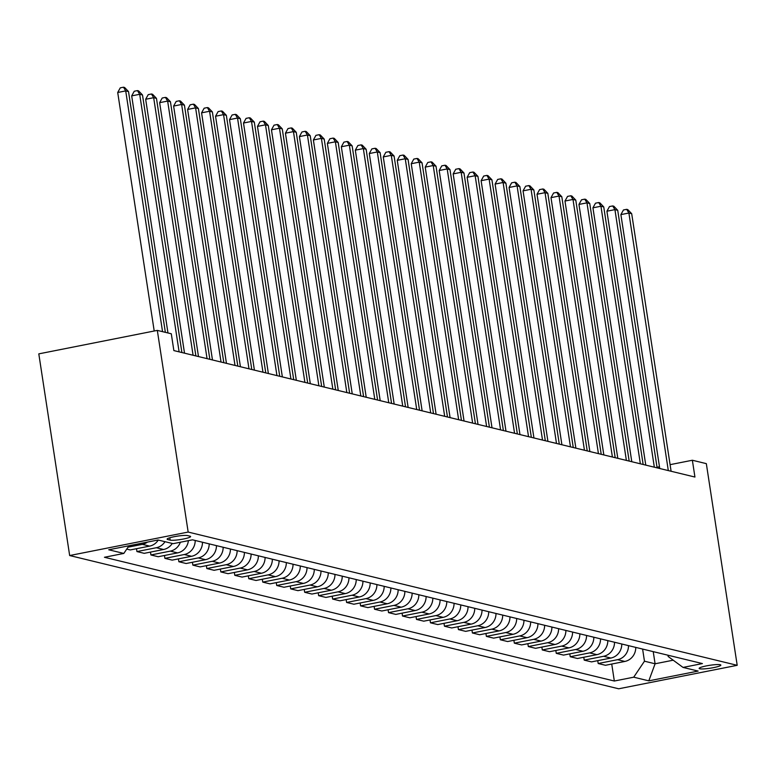 <?xml version="1.0" encoding="UTF-8"?>
<svg xmlns="http://www.w3.org/2000/svg" width="776" height="776" viewBox="0 0 776 776"><rect width="100%" height="100%" fill="white"/><g stroke="black" fill="none" stroke-linecap="round" stroke-linejoin="round"><path stroke-width="1.16" d="M720.244 664.731A10.98 1.474 171.3 0 0 708.071 665.585A10.98 1.474 171.3 0 0 699.147 668.417A10.98 1.474 171.3 0 0 699.748 668.786A10.98 1.474 171.3 0 0 711.922 667.932A10.98 1.474 171.3 0 0 720.856 665.1A10.98 1.474 171.3 0 0 720.244 664.731M69.665 555.538L618.685 688.787L737.2 665.313L188.17 532.064L69.665 555.538L38.8 353.866L157.315 330.392L188.17 532.064M157.315 330.392L171.292 333.777L173.863 350.587L694.937 477.046L692.367 460.246L670.095 464.659M167.703 539.524L170.157 540.115A10.641 1.426 171.3 0 0 181.953 539.291A10.641 1.426 171.3 0 0 190.605 536.546A10.641 1.426 171.3 0 0 190.023 536.187L187.559 535.585A10.641 1.426 171.3 0 0 175.764 536.41A10.641 1.426 171.3 0 0 167.121 539.165A10.641 1.426 171.3 0 0 167.703 539.524L167.567 538.651M128.991 545.761L123.82 553.433L104.44 557.275L614.33 681.027L611.731 664.043M123.82 553.433L108.727 549.777L158.052 539.999L173.145 543.666L192.526 539.824L702.416 663.577L683.035 667.418L698.138 671.075L648.804 680.853L633.711 677.186L614.33 681.027M692.367 460.246L706.335 463.641L737.2 665.313M659.474 466.754L657.029 467.239M683.035 667.418L668.165 656.506L667.971 655.216M653.227 651.636L655.09 663.781L673.199 660.192M642.606 649.066L644.468 661.2L655.09 663.781L648.804 680.853M635.757 647.397A13.726 12.93 103.6 0 1 624.845 661.443L605.464 665.284L598.199 663.519L597.753 660.648M621.78 644.002A13.726 12.93 103.6 0 1 610.867 658.048L591.487 661.889L584.221 660.124L583.775 657.253M607.802 640.617A13.726 12.93 103.6 0 1 596.889 654.653L577.509 658.494L570.244 656.729L569.807 653.858M593.824 637.222A13.726 12.93 103.6 0 1 582.912 651.268L563.531 655.099L556.266 653.343L555.829 650.472M579.847 633.827A13.726 12.93 103.6 0 1 568.934 647.873L549.553 651.714L542.288 649.948L541.852 647.077M565.879 630.442A13.726 12.93 103.6 0 1 554.956 644.478L535.576 648.319L528.31 646.553L527.874 643.682M551.901 627.047A13.726 12.93 103.6 0 1 540.979 641.092L521.598 644.924L514.333 643.158L513.896 640.297M537.923 623.652A13.726 12.93 103.6 0 1 527.001 637.697L507.62 641.539L500.355 639.773L499.919 636.902M523.945 620.257A13.726 12.93 103.6 0 1 513.023 634.302L493.643 638.144L486.377 636.378L485.941 633.507M509.968 616.872A13.726 12.93 103.6 0 1 499.046 630.907L479.665 634.749L472.4 632.983L471.963 630.112M495.99 613.476A13.726 12.93 103.6 0 1 485.068 627.522L465.687 631.354L458.422 629.598L457.985 626.727M482.012 610.082A13.726 12.93 103.6 0 1 471.09 624.127L451.719 627.968L444.444 626.203L444.008 623.332M468.035 606.696A13.726 12.93 103.6 0 1 457.113 620.732L437.742 624.573L430.467 622.808L430.03 619.937M454.057 603.301A13.726 12.93 103.6 0 1 443.135 617.347L423.764 621.178L416.489 619.413L416.052 616.551M440.079 599.906A13.726 12.93 103.6 0 1 429.157 613.952L409.786 617.793L402.511 616.028L402.075 613.156M426.102 596.511A13.726 12.93 103.6 0 1 415.179 610.557L395.808 614.398L388.534 612.633L388.097 609.761M412.124 593.126A13.726 12.93 103.6 0 1 401.211 607.162L381.831 611.003L374.556 609.238L374.119 606.366M398.146 589.731A13.726 12.93 103.6 0 1 387.234 603.777L367.853 607.608L360.578 605.852L360.142 602.981M384.168 586.336A13.726 12.93 103.6 0 1 373.256 600.382L353.875 604.223L346.61 602.457L346.164 599.586M370.191 582.951A13.726 12.93 103.6 0 1 359.278 596.986L339.898 600.828L332.632 599.062L332.186 596.191M356.213 579.556A13.726 12.93 103.6 0 1 345.301 593.601L325.92 597.433L318.655 595.667L318.209 592.806M342.235 576.161A13.726 12.93 103.6 0 1 331.323 590.206L311.942 594.047L304.677 592.282L304.231 589.411M328.258 572.766A13.726 12.93 103.6 0 1 317.345 586.811L297.965 590.652L290.699 588.887L290.253 586.016M314.28 569.38A13.726 12.93 103.6 0 1 303.368 583.416L283.987 587.257L276.722 585.492L276.275 582.621M300.302 565.985A13.726 12.93 103.6 0 1 289.39 580.031L270.009 583.862L262.744 582.107L262.307 579.236M286.325 562.59A13.726 12.93 103.6 0 1 275.412 576.636L256.031 580.477L248.766 578.712L248.33 575.84M272.347 559.205A13.726 12.93 103.6 0 1 261.434 573.241L242.054 577.082L234.788 575.317L234.352 572.445M258.369 555.81A13.726 12.93 103.6 0 1 247.457 569.856L228.076 573.687L220.811 571.922L220.374 569.06M244.401 552.415A13.726 12.93 103.6 0 1 233.479 566.461L214.098 570.302L206.833 568.536L206.397 565.665M230.424 549.02A13.726 12.93 103.6 0 1 219.501 563.066L200.121 566.907L192.855 565.141L192.419 562.27M216.446 545.635A13.726 12.93 103.6 0 1 205.524 559.671L186.143 563.512L178.878 561.746L178.441 558.875M202.468 542.24A13.726 12.93 103.6 0 1 191.546 556.285L172.165 560.117L164.9 558.361L164.464 555.49M188.403 540.649A13.726 12.93 103.6 0 1 177.568 552.89L158.188 556.731L150.922 554.966L150.486 552.095M172.253 543.452A13.726 12.93 103.6 0 1 163.59 549.495L144.22 553.337L136.945 551.571L136.508 548.7M158.275 540.057A13.726 12.93 103.6 0 1 149.613 546.11L130.242 549.942L126.74 549.098M147.44 542.104A13.726 12.93 103.6 0 1 142.347 544.345L128.03 547.177M164.987 541.687A13.726 12.93 103.6 0 1 156.325 547.73L136.945 551.571M180.362 542.24A13.726 12.93 103.6 0 1 170.303 551.125L150.922 554.966M195.193 540.474A13.726 12.93 103.6 0 1 184.281 554.52L164.9 558.361M209.171 543.869A13.726 12.93 103.6 0 1 198.258 557.915L178.878 561.746M223.149 547.264A13.726 12.93 103.6 0 1 212.236 561.3L192.855 565.141M237.126 550.65A13.726 12.93 103.6 0 1 226.214 564.695L206.833 568.536M251.104 554.045A13.726 12.93 103.6 0 1 240.191 568.09L220.811 571.922M265.082 557.44A13.726 12.93 103.6 0 1 254.169 571.476L234.788 575.317M279.059 560.825A13.726 12.93 103.6 0 1 268.147 574.87L248.766 578.712M293.037 564.22A13.726 12.93 103.6 0 1 282.125 578.265L262.744 582.107M307.015 567.615A13.726 12.93 103.6 0 1 296.102 581.66L276.722 585.492M320.992 571.01A13.726 12.93 103.6 0 1 310.07 585.046L290.699 588.887M334.97 574.395A13.726 12.93 103.6 0 1 324.048 588.441L304.677 592.282M348.948 577.79A13.726 12.93 103.6 0 1 338.026 591.836L318.655 595.667M362.925 581.185A13.726 12.93 103.6 0 1 352.003 595.221L332.632 599.062M376.903 584.57A13.726 12.93 103.6 0 1 365.981 598.616L346.61 602.457M390.881 587.965A13.726 12.93 103.6 0 1 379.959 602.011L360.578 605.852M404.859 591.361A13.726 12.93 103.6 0 1 393.936 605.406L374.556 609.238M418.836 594.755A13.726 12.93 103.6 0 1 407.914 608.791L388.534 612.633M432.814 598.141A13.726 12.93 103.6 0 1 421.892 612.186L402.511 616.028M446.792 601.536A13.726 12.93 103.6 0 1 435.87 615.581L416.489 619.413M460.769 604.931A13.726 12.93 103.6 0 1 449.847 618.967L430.467 622.808M474.737 608.316A13.726 12.93 103.6 0 1 463.825 622.362L444.444 626.203M488.715 611.711A13.726 12.93 103.6 0 1 477.803 625.757L458.422 629.598M502.693 615.106A13.726 12.93 103.6 0 1 491.78 629.152L472.4 632.983M516.67 618.501A13.726 12.93 103.6 0 1 505.758 632.537L486.377 636.378M530.648 621.886A13.726 12.93 103.6 0 1 519.736 635.932L500.355 639.773M544.626 625.281A13.726 12.93 103.6 0 1 533.713 639.327L514.333 643.158M558.604 628.676A13.726 12.93 103.6 0 1 547.691 642.712L528.31 646.553M572.581 632.062A13.726 12.93 103.6 0 1 561.669 646.107L542.288 649.948M586.559 635.457A13.726 12.93 103.6 0 1 575.647 649.502L556.266 653.343M600.537 638.852A13.726 12.93 103.6 0 1 589.624 652.897L570.244 656.729M614.514 642.247A13.726 12.93 103.6 0 1 603.602 656.283L584.221 660.124M628.492 645.632A13.726 12.93 103.6 0 1 617.57 659.678L598.199 663.519M633.711 677.186L644.468 661.2M162.553 331.662L125.712 90.899L128.515 91.578L165.356 332.341M154.211 331.003L117.709 92.489L125.712 90.899L123.481 87.213L124.606 87.484L128.515 91.578M117.709 92.489L120.28 87.843L123.481 87.213M179.111 351.858L139.69 94.294L142.493 94.973L181.904 352.537M167.965 332.972L131.687 95.884L139.69 94.294L137.459 90.608L138.574 90.879L142.493 94.973M131.687 95.884L134.258 91.238L137.459 90.608M193.088 355.253L153.667 97.689L156.461 98.368L195.882 355.932M184.513 353.177L145.665 99.27L153.667 97.689L151.436 93.993L152.552 94.265L156.461 98.368M145.665 99.27L148.235 94.633L151.436 93.993M207.056 358.648L167.645 101.074L170.439 101.753L209.859 359.327M198.491 356.562L159.643 102.665L167.645 101.074L165.414 97.388L166.53 97.66L170.439 101.753M159.643 102.665L162.213 98.018L165.414 97.388M221.034 362.033L181.623 104.469L184.416 105.148L223.837 362.712M212.469 359.957L173.62 106.06L181.623 104.469L179.392 100.783L180.507 101.055L184.416 105.148M173.62 106.06L176.191 101.413L179.392 100.783M235.012 365.428L195.601 107.864L198.394 108.543L237.815 366.107M226.446 363.352L187.598 109.445L195.601 107.864L193.369 104.168L194.485 104.44L198.394 108.543M187.598 109.445L190.168 104.808L193.369 104.168M248.989 368.823L209.578 111.259L212.372 111.938L251.793 369.502M240.424 366.738L201.576 112.84L209.578 111.259L207.347 107.563L208.463 107.835L212.372 111.938M201.576 112.84L204.146 108.203L207.347 107.563M262.967 372.218L223.556 114.644L226.349 115.323L265.761 372.897M254.402 370.133L215.553 116.235L223.556 114.644L221.325 110.958L222.44 111.23L226.349 115.323M215.553 116.235L218.124 111.589L221.325 110.958M276.945 375.603L237.534 118.039L240.327 118.718L279.738 376.282M268.38 373.528L229.521 119.63L237.534 118.039L235.303 114.353L236.418 114.625L240.327 118.718M229.521 119.63L232.102 114.984L235.303 114.353M290.922 378.998L251.511 121.434L254.305 122.113L293.716 379.677M282.357 376.923L243.499 123.015L251.511 121.434L249.28 117.739L250.396 118.01L254.305 122.113M243.499 123.015L246.079 118.379L249.28 117.739M304.9 382.393L265.489 124.82L268.283 125.499L307.694 383.072M296.335 380.308L257.477 126.41L265.489 124.82L263.258 121.134L264.373 121.405L268.283 125.499M257.477 126.41L260.057 121.764L263.258 121.134M318.878 385.779L279.467 128.215L282.26 128.894L321.671 386.458M310.313 383.703L271.454 129.805L279.467 128.215L277.236 124.529L278.351 124.8L282.26 128.894M271.454 129.805L274.035 125.159L277.236 124.529M332.855 389.174L293.444 131.61L296.238 132.289L335.649 389.853M324.29 387.098L285.432 133.191L293.444 131.61L291.213 127.914L292.329 128.185L296.238 132.289M285.432 133.191L288.003 128.554L291.213 127.914M346.833 392.569L307.422 135.005L310.216 135.684L349.627 393.248M338.268 390.483L299.41 136.586L307.422 135.005L305.191 131.309L306.307 131.581L310.216 135.684M299.41 136.586L301.98 131.949L305.191 131.309M360.811 395.964L321.4 138.39L324.193 139.069L363.605 396.643M352.246 393.878L313.388 139.981L321.4 138.39L319.169 134.704L320.284 134.976L324.193 139.069M313.388 139.981L315.958 135.334L319.169 134.704M374.789 399.349L335.377 141.785L338.171 142.464L377.582 400.028M366.224 397.273L327.365 143.376L335.377 141.785L333.147 138.099L334.262 138.37L338.171 142.464M327.365 143.376L329.936 138.729L333.147 138.099M388.766 402.744L349.355 145.18L352.149 145.859L391.56 403.423M380.201 400.668L341.343 146.761L349.355 145.18L347.124 141.484L348.24 141.756L352.149 145.859M341.343 146.761L343.913 142.124L347.124 141.484M402.744 406.139L363.333 148.565L366.126 149.244L405.538 406.818M394.169 404.053L355.321 150.156L363.333 148.565L361.092 144.879L362.217 145.151L366.126 149.244M355.321 150.156L357.891 145.51L361.092 144.879M416.722 409.524L377.311 151.96L380.104 152.639L419.515 410.203M408.147 407.449L369.298 153.551L377.311 151.96L375.07 148.274L376.195 148.546L380.104 152.639M369.298 153.551L371.869 148.905L375.07 148.274M430.699 412.919L391.288 155.355L394.082 156.034L433.493 413.598M422.125 410.844L383.276 156.936L391.288 155.355L389.048 151.659L390.173 151.931L394.082 156.034M383.276 156.936L385.847 152.3L389.048 151.659M444.677 416.314L405.256 158.75L408.06 159.429L447.471 416.993M436.102 414.229L397.254 160.331L405.256 158.75L403.025 155.054L404.15 155.326L408.06 159.429M397.254 160.331L399.824 155.695L403.025 155.054M458.655 419.709L419.234 162.136L422.037 162.814L461.448 420.388M450.08 417.624L411.231 163.726L419.234 162.136L417.003 158.45L418.128 158.721L422.037 162.814M411.231 163.726L413.802 159.08L417.003 158.45M472.632 423.095L433.212 165.53L436.015 166.209L475.426 423.774M464.058 421.019L425.209 167.121L433.212 165.53L430.981 161.844L432.106 162.116L436.015 166.209M425.209 167.121L427.78 162.475L430.981 161.844M486.61 426.49L447.189 168.925L449.993 169.605L489.404 427.169M478.035 424.414L439.187 170.507L447.189 168.925L444.958 165.23L446.074 165.501L449.993 169.605M439.187 170.507L441.757 165.87L444.958 165.23M500.588 429.885L461.167 172.311L463.961 172.99L503.382 430.564M492.013 427.799L453.165 173.902L461.167 172.311L458.936 168.625L460.052 168.896L463.961 172.99M453.165 173.902L455.735 169.255L458.936 168.625M514.556 433.27L475.145 175.706L477.938 176.385L517.359 433.949M505.991 431.194L467.142 177.297L475.145 175.706L472.914 172.02L474.029 172.291L477.938 176.385M467.142 177.297L469.713 172.65L472.914 172.02M528.534 436.665L489.123 179.101L491.916 179.78L531.337 437.344M519.968 434.589L481.12 180.682L489.123 179.101L486.891 175.405L488.007 175.677L491.916 179.78M481.12 180.682L483.69 176.045L486.891 175.405M542.511 440.06L503.1 182.496L505.894 183.175L545.315 440.739M533.946 437.974L495.098 184.077L503.1 182.496L500.869 178.8L501.985 179.072L505.894 183.175M495.098 184.077L497.668 179.44L500.869 178.8M556.489 443.455L517.078 185.881L519.872 186.56L559.292 444.134M547.924 441.369L509.075 187.472L517.078 185.881L514.847 182.195L515.962 182.467L519.872 186.56M509.075 187.472L511.646 182.826L514.847 182.195M570.467 446.84L531.056 189.276L533.849 189.955L573.26 447.519M561.902 444.764L523.053 190.867L531.056 189.276L528.825 185.59L529.94 185.862L533.849 189.955M523.053 190.867L525.624 186.221L528.825 185.59M584.444 450.235L545.033 192.671L547.827 193.35L587.238 450.914M575.879 448.159L537.021 194.252L545.033 192.671L542.802 188.975L543.918 189.247L547.827 193.35M537.021 194.252L539.601 189.616L542.802 188.975M598.422 453.63L559.011 196.056L561.805 196.735L601.216 454.309M589.857 451.545L550.999 197.647L559.011 196.056L556.78 192.37L557.895 192.642L561.805 196.735M550.999 197.647L553.579 193.001L556.78 192.37M612.4 457.015L572.989 199.451L575.782 200.13L615.193 457.695M603.835 454.94L564.976 201.042L572.989 199.451L570.758 195.765L571.873 196.037L575.782 200.13M564.976 201.042L567.557 196.396L570.758 195.765M626.377 460.41L586.966 202.846L589.76 203.525L629.171 461.089M617.812 458.335L578.954 204.427L586.966 202.846L584.735 199.151L585.851 199.422L589.76 203.525M578.954 204.427L581.534 199.791L584.735 199.151M640.355 463.805L600.944 206.241L603.738 206.92L643.149 464.485M631.79 461.72L592.932 207.822L600.944 206.241L598.713 202.546L599.829 202.817L603.738 206.92M592.932 207.822L595.502 203.186L598.713 202.546M654.333 467.2L614.922 209.627L617.715 210.306L657.127 467.88M645.768 465.115L606.91 211.218L614.922 209.627L612.691 205.941L613.806 206.212L617.715 210.306M606.91 211.218L609.48 206.571L612.691 205.941M668.311 470.586L628.899 213.022L631.693 213.701L671.104 471.265M659.745 468.51L620.887 214.612L628.899 213.022L626.668 209.336L627.784 209.607L631.693 213.701M620.887 214.612L623.458 209.966L626.668 209.336M149.613 546.11L142.347 544.345M163.59 549.495L156.325 547.73M177.568 552.89L170.303 551.125M191.546 556.285L184.281 554.52M205.524 559.671L198.258 557.915M219.501 563.066L212.236 561.3M233.479 566.461L226.214 564.695M247.457 569.856L240.191 568.09M261.434 573.241L254.169 571.476M275.412 576.636L268.147 574.87M289.39 580.031L282.125 578.265M303.368 583.416L296.102 581.66M317.345 586.811L310.07 585.046M331.323 590.206L324.048 588.441M345.301 593.601L338.026 591.836M359.278 596.986L352.003 595.221M373.256 600.382L365.981 598.616M387.234 603.777L379.959 602.011M401.211 607.162L393.936 605.406M415.179 610.557L407.914 608.791M429.157 613.952L421.892 612.186M443.135 617.347L435.87 615.581M457.113 620.732L449.847 618.967M471.09 624.127L463.825 622.362M485.068 627.522L477.803 625.757M499.046 630.907L491.78 629.152M513.023 634.302L505.758 632.537M527.001 637.697L519.736 635.932M540.979 641.092L533.713 639.327M554.956 644.478L547.691 642.712M568.934 647.873L561.669 646.107M582.912 651.268L575.647 649.502M596.889 654.653L589.624 652.897M610.867 658.048L603.602 656.283M624.845 661.443L617.57 659.678M169.799 537.768L170.157 540.115"/></g></svg>
